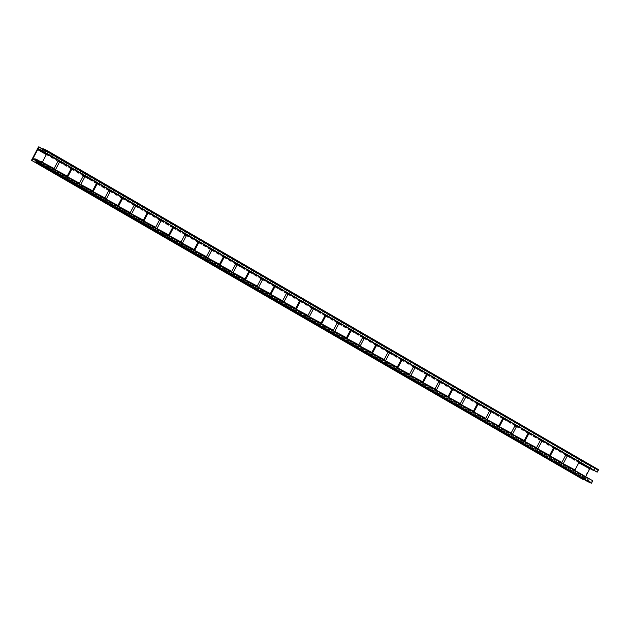 <?xml version="1.0" encoding="UTF-8"?>
<svg xmlns="http://www.w3.org/2000/svg" width="630" height="630" viewBox="0 0 630 630"><rect width="100%" height="100%" fill="white"/><g stroke="black" fill="none" stroke-linecap="round" stroke-linejoin="round"><path stroke-width="0.47" stroke-dasharray="3.15 2.36" d="M573.457 470.043L572.52 471.831L39.312 163.264L572.52 471.831L575.261 473.035L576.198 471.256L40.249 161.477L576.198 471.256M558.172 449.568L565.937 454.128L557.456 449.222M554.605 447.977L562.85 452.749L554.424 447.969M554.715 448.009L566.016 454.584M571.056 457.026L578.97 461.672L570.363 456.695M579.285 461.822L567.52 455.529M567.654 455.529L579.112 462.16M567.748 455.553L579.191 462.01M532.775 434.873L540.658 439.464L532.413 434.692M540.839 439.48L532.067 434.527M529.216 433.283L537.461 438.055L529.027 433.275M529.326 433.314L540.627 439.89M545.667 442.331L553.573 446.977L544.974 442M553.896 447.127L542.131 440.842M542.265 440.835L553.723 447.465L542.359 440.858M507.386 420.186L515.159 424.738L506.67 419.832M503.827 418.588L512.072 423.36L503.638 418.58M503.937 418.619L515.238 425.195M520.278 427.644L528.184 432.282L519.585 427.305M528.507 432.44L516.742 426.148M516.876 426.14L528.334 432.771M516.97 426.163L528.342 432.747M481.997 405.492L489.872 410.083L481.627 405.31M481.619 405.303L489.762 410.051L481.281 405.137M478.43 403.893L486.683 408.665L478.249 403.885M478.54 403.924L490.006 410.185M494.881 412.949L502.795 417.588L494.196 412.611M491.479 411.445L499.574 416.131L491.353 411.453M491.581 411.469L502.937 418.076M456.608 390.797L464.373 395.356L455.892 390.442M464.633 395.475L452.86 389.19M453.041 389.206L464.452 395.805L453.151 389.238M469.492 398.255L477.524 402.932L469.137 398.081M477.768 402.956L468.799 397.916M466.09 396.75L474.185 401.436L465.956 396.758M466.192 396.782L477.548 403.381M431.211 376.102L438.984 380.662L430.503 375.748M439.236 380.78L427.463 374.503M427.652 374.511L439.063 381.111M427.762 374.543L439.078 381.087M444.103 383.56L452.009 388.198L443.41 383.221M440.701 382.064L448.788 386.741L440.567 382.064M440.795 382.087L452.159 388.694M405.822 361.407L413.595 365.967L405.106 361.061M402.263 359.817L410.508 364.589L402.074 359.809M402.373 359.848L413.674 366.416M418.714 368.865L426.62 373.503L418.021 368.526M426.943 373.661L415.178 367.369M415.312 367.369L426.77 374L415.406 367.392M380.433 346.713L388.198 351.272L379.717 346.366M376.866 345.122L385.119 349.894L376.685 345.114M376.976 345.153L388.285 351.729M393.317 354.17L401.231 358.816L392.632 353.832M401.554 358.966L389.789 352.674M389.915 352.674L401.373 359.305L390.017 352.698M355.044 332.018L362.919 336.609L354.674 331.837M354.666 331.837L362.809 336.577L354.328 331.671M351.477 330.427L359.73 335.199L351.296 330.419M351.587 330.459L362.888 337.034M367.928 339.475L375.842 344.122L367.235 339.145M364.526 337.979L372.621 342.657L364.392 337.987M364.628 338.003L375.984 344.61M329.655 317.331L337.42 321.883L328.939 316.977M337.672 322.001L325.899 315.724M326.088 315.732L337.499 322.339M326.198 315.764L337.515 322.316M342.539 324.789L350.768 329.584L341.846 324.45M339.137 323.284L347.224 327.97L339.003 323.292M339.231 323.308L350.595 329.915M304.259 302.636L312.031 307.196L303.542 302.282M312.283 307.306L300.51 301.03M300.699 301.038L312.11 307.645L300.809 301.069M317.15 310.094L325.056 314.732L316.457 309.755M313.748 308.59L321.836 313.275L313.614 308.598M313.842 308.613L325.206 315.22M278.87 287.941L286.642 292.501L278.153 287.587M286.894 292.619L275.121 286.335M275.31 286.351L286.721 292.95M275.412 286.382L286.729 292.926M291.753 295.399L299.793 300.077L291.399 295.226M291.391 295.218L299.667 300.037L291.068 295.06M288.359 293.895L296.447 298.581L288.225 293.903M288.453 293.926L299.809 300.526M253.48 273.247L261.245 277.806L252.764 272.892M249.913 271.656L258.166 276.428L249.732 271.648M250.023 271.688L261.324 278.255M266.364 280.704L274.397 285.382L266.01 280.531M266.002 280.523L274.601 285.5L265.671 280.366M262.962 279.208L271.058 283.886L262.836 279.208M263.064 279.232L274.42 285.839M228.091 258.552L235.856 263.112L227.375 258.205M224.524 256.961L232.769 261.733L224.335 256.953M224.634 256.993L235.935 263.56M240.975 266.01L249.204 270.805L240.282 265.671M249.204 270.805L237.439 264.513M237.573 264.513L249.031 271.144L237.667 264.537M202.695 243.857L210.467 248.417L201.978 243.511M199.135 242.266L207.38 247.039L198.946 242.259M199.245 242.298L210.546 248.874M215.586 251.315L223.493 255.961L214.893 250.976M212.184 249.819L220.272 254.496L212.05 249.819M212.279 249.842L223.642 256.449M177.306 229.162L185.181 233.754L176.935 228.981M176.928 228.981L185.078 233.722L176.589 228.816M173.746 227.572L181.991 232.344L173.557 227.564M173.849 227.603L185.157 234.179M190.189 236.62L198.103 241.266L189.504 236.289M186.795 235.124L194.883 239.802L186.661 235.132M186.889 235.148L198.253 241.755M151.917 214.476L159.681 219.027L151.2 214.121M159.941 219.145L148.168 212.869M148.349 212.877L159.76 219.484M148.459 212.909L159.776 219.46M164.8 221.933L172.714 226.572L164.115 221.595M161.398 220.429L169.494 225.115L161.272 220.437M161.501 220.453L172.856 227.06M126.528 199.781L134.292 204.341L125.811 199.427M122.96 198.182L131.205 202.955L122.779 198.174M123.07 198.214L134.371 204.789M139.411 207.239L147.444 211.916L139.057 207.065M139.049 207.057L147.64 212.034L138.718 206.9M136.009 205.734L144.097 210.42L135.875 205.742M136.104 205.758L147.467 212.365M101.131 185.086L108.903 189.646L100.414 184.732M97.571 183.495L105.816 188.268L97.382 183.48M97.681 183.527L108.982 190.095M114.022 192.544L122.055 197.221L113.66 192.37M113.66 192.363L122.252 197.34L113.329 192.205M110.62 191.04L118.708 195.725L110.486 191.047M110.715 191.071L122.078 197.67M75.742 170.391L83.514 174.951L75.025 170.037M72.182 168.801L80.427 173.573L71.993 168.793M72.292 168.832L83.593 175.4M88.625 177.849L96.54 182.487L87.94 177.51M96.862 182.645L85.097 176.353M85.231 176.353L96.689 182.983M85.326 176.376L96.697 182.952M550.297 456.199L558.566 460.987M566.181 454.269L563.196 452.915L566.031 454.553M563.346 463.751L571.457 468.444M580.734 462.656L581.655 460.892L597.649 470.145L45.754 151.145L581.655 460.892L578.962 459.711L578.025 461.499M524.908 441.504L533.177 446.292M540.792 439.575L537.807 438.228L540.642 439.866M537.957 449.056L546.068 453.758M499.519 426.817L507.788 431.597M515.403 424.88L512.418 423.533L515.245 425.171M512.568 434.361L520.679 439.063M474.122 412.122L482.391 416.902M487.171 419.674L495.29 424.368M503.102 417.769L499.929 416.304L502.953 418.052M448.733 397.428L457.002 402.208M461.782 404.98L469.893 409.673M477.713 403.074L474.54 401.609L477.564 403.358M423.344 382.733L431.613 387.521M436.393 390.285L444.504 394.978M452.324 388.379L449.151 386.922L452.175 388.663M397.955 368.038L406.224 372.826M413.839 366.109L410.855 364.754L413.682 366.392M411.004 375.59L419.115 380.284M372.558 353.343L380.835 358.131M388.442 351.414L385.466 350.059L388.293 351.697M385.607 360.895L393.726 365.589M347.169 338.649L355.438 343.437M363.053 336.719L360.077 335.373L362.904 337.011M360.218 346.201L368.329 350.902M376.149 344.295L372.976 342.838L376 344.586M321.78 323.962L330.049 328.742M334.829 331.506L342.94 336.207M350.76 329.608L347.587 328.143L350.611 329.892M296.391 309.267L304.66 314.047M309.44 316.819L317.551 321.513M325.363 314.913L322.198 313.449L325.214 315.197M270.995 294.572L279.271 299.352M284.043 302.124L292.162 306.818M299.974 300.219L296.801 298.754L299.825 300.502M245.605 279.877L253.874 284.666M261.489 277.948L258.513 276.594L261.34 278.232M258.654 287.43L266.774 292.123M274.586 285.524L271.412 284.067L274.436 285.807M220.216 265.183L228.485 269.971M236.1 263.253L233.116 261.899L235.951 263.537M233.265 272.735L241.377 277.428M194.827 250.488L203.096 255.276M210.711 248.559L207.727 247.204L210.554 248.842M207.876 258.04L215.988 262.734M223.807 256.134L220.634 254.677L223.65 256.426M169.439 235.793L177.707 240.581M185.314 233.864L182.338 232.517L185.165 234.155M182.48 243.345L190.599 248.047M198.411 241.44L195.245 239.983L198.261 241.731M144.042 221.106L152.31 225.886M157.09 228.651L165.21 233.352M173.022 226.753L169.848 225.288L172.872 227.036M118.653 206.412L126.921 211.192M134.536 204.474L131.552 203.128L134.387 204.766M131.702 213.964L139.813 218.657M147.633 212.058L144.459 210.593L147.483 212.341M93.264 191.717L101.532 196.497M109.147 189.787L106.163 188.433L108.998 190.071M106.312 199.269L114.424 203.963M122.244 197.363L119.07 195.898L122.086 197.647M67.875 177.022L76.143 181.81M83.751 175.093L80.774 173.738L83.601 175.376M80.916 184.574L89.035 189.268M63.236 163.154L71.151 167.793L62.551 162.816M59.937 161.682L68.284 166.517L59.708 161.658M46.896 154.137L55.385 159.043L46.604 154.098M578.899 462.57L567.339 455.876M565.803 454.986L554.25 448.3M553.51 447.875L541.95 441.181M540.414 440.291L528.853 433.605M528.121 433.18L516.561 426.486M515.025 425.604L503.465 418.911M502.724 418.485L491.172 411.799M489.628 410.91L478.076 404.216M477.335 403.791L465.775 397.105M464.239 396.215L452.687 389.521M451.946 389.096L440.386 382.41M438.85 381.52L427.29 374.834M426.557 374.401L414.997 367.715M413.461 366.825L401.901 360.139M401.16 359.714L389.608 353.02M388.064 352.131L376.512 345.445M375.771 345.019L364.211 338.326M362.675 337.436L351.123 330.75M350.382 330.325L338.822 323.631M337.286 322.741L325.726 316.055M324.993 315.63L313.433 308.944M311.897 308.054L300.337 301.361M299.596 300.935L288.044 294.249M286.5 293.359L274.948 286.666M274.207 286.24L262.647 279.555M261.111 278.665L249.559 271.979M248.818 271.546L237.258 264.86M235.722 263.97L224.162 257.284M223.43 256.859L211.869 250.165M210.333 249.275L198.773 242.589M198.033 242.164L186.48 235.47M184.944 234.581L173.384 227.895M172.644 227.469L161.091 220.776M159.547 219.886L147.995 213.2M147.255 212.775L135.694 206.089M134.159 205.199L122.598 198.505M121.866 198.08L110.305 191.394M108.769 190.504L97.209 183.81M96.469 183.385L84.916 176.699M83.38 175.809L71.82 169.123M71.08 168.69L59.527 162.005M57.984 161.115L46.431 154.429M36.556 161.666L39.312 163.264L40.249 161.477M39.288 162.879L42.052 164.469L42.99 162.69M50.353 155.697L58.117 160.256L49.636 155.35M46.785 154.106L58.362 160.398M42.478 162.327L50.746 167.115M59.834 161.658L71.292 168.289M55.527 169.88L63.646 174.573M71.458 167.974L68.284 166.517L71.308 168.265M45.675 150.72L48.447 152.326L47.526 154.09M45.628 151.074L44.974 152.618M35.697 161.949L587.68 481.596M40.084 161.626L589.239 479.202L40.17 161.461L589.247 479.209L585.357 477.493L34.973 158.768M589.263 479.43L588.507 480.863L38.139 162.367M40.454 161.193L592.665 480.714M592.436 480.619L40.249 161.319M38.745 146.782L590.72 466.208L38.54 146.908M590.72 466.208L42.533 148.94L590.956 466.31L590.216 467.964L39.855 149.475M42.856 148.593L594.618 468.153L42.643 148.727M594.83 468.019L598.476 469.633M44.943 152.381L596.925 472.027M38.265 148.767L590.216 467.964M590.239 468.2L593.665 469.712L41.69 150.279M41.895 150.153L593.665 469.712M593.87 469.578L594.618 468.153M45.525 151.263L594.909 468.94M594.704 469.066L594.027 470.35M597.649 470.145L45.691 150.948M39.501 162.745L591.271 482.304M591.476 482.178L592.224 480.745M36.43 160.288L588.428 479.95L36.453 160.524M588.404 479.721L584.986 478.202L36.351 160.713M33.382 158.067L585.357 477.493M46.329 154.618L57.889 161.304M59.425 162.194L70.977 168.887M71.718 169.312L83.278 175.998M84.814 176.888L96.374 183.574M97.107 184.007L108.667 190.693M110.203 191.583L121.763 198.269M122.504 198.702L134.056 205.388M135.6 206.278L147.152 212.964M147.893 213.389L159.453 220.083M160.989 220.973L172.541 227.658M173.281 228.084L184.842 234.777M186.378 235.667L197.938 242.353M198.671 242.778L210.231 249.464M211.767 250.354L223.327 257.048M224.067 257.473L235.62 264.159M237.163 265.049L248.716 271.743M249.456 272.168L261.017 278.854M262.552 279.744L274.105 286.43M274.845 286.863L286.406 293.548M287.941 294.438L299.502 301.124M300.234 301.557L311.795 308.243M313.33 309.133L324.891 315.819M325.631 316.244L337.184 322.938M338.727 323.828L350.28 330.514M351.02 330.939L362.573 337.633M364.116 338.523L375.669 345.209M376.409 345.634L387.97 352.32M389.505 353.209L401.066 359.903M401.798 360.329L413.359 367.014M414.894 367.904L426.455 374.598M427.195 375.023L438.748 381.709M440.283 382.599L451.844 389.285M452.584 389.718L464.137 396.404M465.68 397.294L477.233 403.98M477.973 404.413L489.534 411.099M491.069 411.988L502.63 418.674M503.362 419.1L514.923 425.793M516.458 426.683L528.019 433.369M528.759 433.794L540.312 440.488M541.847 441.378L553.408 448.064M554.148 448.489L565.701 455.175M567.244 456.065L578.797 462.759M585.656 476.658L585.341 477.264M36.249 160.902L584.986 478.202M584.774 478.335L584.136 479.548M587.68 481.375L588.428 479.95M596.917 471.807L597.665 470.382M583.474 479.737L590.515 466.334M579.584 462.184L44.903 152.759M42.446 149.105L590.971 466.539M578.584 461.136L575.3 459.231M565.118 453.348L562.818 452.009M553.195 446.442L549.903 444.536M539.729 438.653L537.429 437.322M527.806 431.747L524.514 429.849M514.34 423.959L512.04 422.628M502.409 417.052L499.125 415.154M488.951 409.264L486.644 407.933M477.02 402.365L473.736 400.459M463.554 394.569L461.255 393.238M451.631 387.67L448.34 385.765M438.165 379.874L435.865 378.543M426.242 372.976L422.951 371.07M412.776 365.18L410.476 363.849M400.845 358.281L397.561 356.375M387.387 350.493L385.08 349.154M375.456 343.586L372.173 341.68M361.99 335.798L359.691 334.467M350.067 328.892L346.776 326.994M336.601 321.103L334.302 319.772M324.678 314.197L321.387 312.299M311.212 306.408L308.913 305.077M299.281 299.51L295.998 297.604M285.823 291.714L283.524 290.383M273.892 284.815L270.609 282.909M260.426 277.019L258.127 275.688M248.504 270.12L245.212 268.215M235.037 262.324L232.738 260.993M223.114 255.426L219.823 253.52M209.648 247.637L207.349 246.298M197.718 240.731L194.434 238.825M184.259 232.942L181.96 231.612M172.329 226.036L169.045 224.138M158.862 218.248L156.563 216.917M146.94 211.341L143.648 209.443M133.473 203.553L131.174 202.222M121.551 196.654L118.259 194.749M108.084 188.858L105.785 187.527M96.154 181.96L92.87 180.054M82.695 174.163L80.396 172.833M70.765 167.265L67.481 165.359M57.299 159.469L54.999 158.138M469.13 398.073L477.721 403.05M532.405 434.692L540.8 439.551"/><path stroke-width="0.94" d="M550.148 456.112L554.424 447.969L566.236 454.167L561.921 462.388L550.297 456.199M563.244 463.688L567.52 455.529L579.332 461.735L575.017 469.956L563.346 463.751M524.751 441.417L529.027 433.275L532.775 434.873L540.839 439.48L536.524 447.702L524.908 441.504M537.847 448.993L542.131 440.842L553.943 447.04L549.628 455.262L537.957 449.056M499.362 426.723L503.638 418.58L515.45 424.785L511.135 433.007L499.519 426.817M512.458 434.306L516.742 426.148L520.278 427.644L528.554 432.345L524.239 440.567L512.568 434.361M473.973 412.028L478.249 403.885L490.061 410.091L485.746 418.312L474.122 412.122M487.069 419.612L491.353 411.453L503.165 417.651L498.85 425.872L487.171 419.674M448.584 397.341L452.86 389.19L464.672 395.396L460.357 403.617L448.733 397.428M461.68 404.917L465.956 396.758L477.768 402.956L473.453 411.185L461.782 404.98M423.187 382.646L427.463 374.503L431.211 376.102L439.275 380.701L434.96 388.923L423.344 382.733M436.283 390.222L440.567 382.064L452.379 388.269L448.064 396.49L436.393 390.285M397.798 367.952L402.074 359.809L405.822 361.407L413.886 366.006L409.571 374.228L397.955 368.038M410.894 375.527L415.178 367.369L426.99 373.574L422.675 381.796L411.004 375.59M372.409 353.257L376.685 345.114L388.497 351.312L384.182 359.533L372.558 353.343M385.505 360.832L389.789 352.674L401.601 358.88L397.286 367.101L385.607 360.895M347.02 338.562L351.296 330.419L363.108 336.625L358.793 344.846L347.169 338.649M360.116 346.138L364.392 337.987L376.212 344.185L371.889 352.406L360.218 346.201M321.631 323.867L325.899 315.724L337.711 321.93L333.396 330.151L321.78 323.962M334.719 331.451L339.003 323.292L342.184 324.607L350.815 329.49L346.5 337.711L334.829 331.506M296.234 309.173L300.51 301.03L312.322 307.235L308.007 315.457L296.391 309.267M309.33 316.756L313.614 308.598L325.426 314.795L321.111 323.017L309.44 316.819M270.845 294.486L275.121 286.335L286.933 292.541L282.618 300.762L270.995 294.572M283.941 302.061L288.225 293.903L300.037 300.1L295.722 308.322L284.043 302.124M245.456 279.791L249.732 271.648L261.544 277.846L257.229 286.067L245.605 279.877M258.552 287.367L262.836 279.208L274.649 285.414L270.325 293.635L258.654 287.43M220.067 265.096L224.335 256.953L236.155 263.151L231.832 271.373L220.216 265.183M233.155 272.672L237.439 264.513L249.252 270.719L244.936 278.94L233.265 272.735M194.67 250.401L198.946 242.259L202.695 243.857L210.759 248.456L206.443 256.678L194.827 250.488M207.766 257.977L212.05 249.819L223.863 256.024L219.547 264.246L207.876 258.04M169.281 235.707L173.557 227.564L177.306 229.162L185.37 233.769L181.054 241.991L169.439 235.793M182.377 243.282L186.661 235.132L198.474 241.329L194.158 249.551L182.48 243.345M143.892 221.012L148.168 212.869L159.981 219.075L155.665 227.296L144.042 221.106M156.988 228.595L161.272 220.437L164.8 221.933L173.085 226.635L168.761 234.856L157.09 228.651M118.503 206.317L122.779 198.174L134.592 204.38L130.268 212.601L118.653 206.412M131.591 213.901L135.875 205.742L147.688 211.94L143.372 220.161L131.702 213.964M93.106 191.63L97.382 183.48L101.131 185.086L109.195 189.685L104.879 197.907L93.264 191.717M106.202 199.206L110.486 191.047L122.299 197.245L117.983 205.467L106.312 199.269M67.717 176.935L71.993 168.793L75.742 170.391L83.806 174.99L79.49 183.212L67.875 177.022M80.813 184.511L85.097 176.353L96.91 182.558L92.594 190.78L80.916 184.574M558.566 460.987L561.921 462.388M571.457 468.444L575.017 469.956M579.191 462.01L596.941 472.035L579.285 461.822M566.031 454.553L567.748 455.553M570.363 456.695L566.181 454.269M533.177 446.292L536.524 447.702M546.068 453.758L549.628 455.262M557.456 449.222L553.896 447.127M540.642 439.866L542.359 440.858M544.974 442L540.792 439.575M507.788 431.597L511.135 433.007M520.679 439.063L524.239 440.567M528.342 432.747L529.326 433.314M515.245 425.171L516.97 426.163M519.585 427.305L515.403 424.88M482.391 416.902L485.746 418.312M495.29 424.368L498.85 425.872M502.953 418.052L503.937 418.619M506.67 419.832L503.102 417.769M491.479 411.445L489.849 410.5L491.581 411.469M494.196 412.611L490.022 410.161M457.002 402.208L460.357 403.617M469.893 409.673L473.453 411.185M477.564 403.358L478.54 403.924M481.281 405.137L477.713 403.074M466.09 396.75L464.452 395.805L466.192 396.782M431.613 387.521L434.96 388.923M444.504 394.978L448.064 396.49M452.175 388.663L453.151 389.238M455.892 390.442L452.324 388.379M439.078 381.087L440.795 382.087M443.41 383.221L439.236 380.78M406.224 372.826L409.571 374.228M419.115 380.284L422.675 381.796M430.503 375.748L426.943 373.661M413.682 366.392L415.406 367.392M418.021 368.526L413.839 366.109M380.835 358.131L384.182 359.533M393.726 365.589L397.286 367.101M405.106 361.061L401.554 358.966M388.293 351.697L390.017 352.698M392.632 353.832L388.442 351.414M355.438 343.437L358.793 344.846M368.329 350.902L371.889 352.406M376 344.586L376.976 345.153M379.717 346.366L376.149 344.295M362.904 337.011L364.628 338.003M367.235 339.145L363.053 336.719M330.049 328.742L333.396 330.151M342.94 336.207L346.5 337.711M350.611 329.892L351.587 330.459M354.328 331.671L350.76 329.608M337.515 322.316L339.231 323.308M341.846 324.45L337.672 322.001M304.66 314.047L308.007 315.457M317.551 321.513L321.111 323.017M325.214 315.197L326.198 315.764M328.939 316.977L325.363 314.913M313.748 308.59L312.11 307.645L313.842 308.613M316.457 309.755L312.283 307.306M279.271 299.352L282.618 300.762M292.162 306.818L295.722 308.322M299.825 300.502L300.809 301.069M303.542 302.282L299.974 300.219M286.729 292.926L288.453 293.926M253.874 284.666L257.229 286.067M266.774 292.123L270.325 293.635M274.436 285.807L275.412 286.382M278.153 287.587L274.601 285.5M261.34 278.232L263.064 279.232M265.671 280.366L261.489 277.948M228.485 269.971L231.832 271.373M241.377 277.428L244.936 278.94M252.764 272.892L249.204 270.805M235.951 263.537L237.667 264.537M240.282 265.671L236.1 263.253M203.096 255.276L206.443 256.678M215.988 262.734L219.547 264.246M223.65 256.426L224.634 256.993M227.375 258.205L223.807 256.134M210.554 248.842L212.279 249.842M214.893 250.976L210.711 248.559M177.707 240.581L181.054 241.991M190.599 248.047L194.158 249.551M198.261 241.731L199.245 242.298M201.978 243.511L198.411 241.44M185.165 234.155L186.889 235.148M189.504 236.289L185.314 233.864M152.31 225.886L155.665 227.296M165.21 233.352L168.761 234.856M172.872 227.036L173.849 227.603M176.589 228.816L173.022 226.753M159.776 219.46L161.501 220.453M164.115 221.595L159.941 219.145M126.921 211.192L130.268 212.601M139.813 218.657L143.372 220.161M147.483 212.341L148.459 212.909M151.2 214.121L147.633 212.058M134.387 204.766L136.104 205.758M138.718 206.9L134.536 204.474M101.532 196.497L104.879 197.907M114.424 203.963L117.983 205.467M122.086 197.647L123.07 198.214M125.811 199.427L122.252 197.34M108.998 190.071L110.715 191.071M113.329 192.205L109.147 189.787M76.143 181.81L79.49 183.212M89.035 189.268L92.594 190.78M96.697 182.952L97.681 183.527M100.414 184.732L96.862 182.645M83.601 175.376L85.326 176.376M87.94 177.51L83.751 175.093M579.301 461.798L596.941 472.035M55.424 169.816L59.708 161.658L71.521 167.863L67.205 176.085L55.527 169.88M42.328 162.241L46.604 154.098L58.417 160.296L54.101 168.517L42.478 162.327M46.431 154.429L37.887 149.483L46.785 154.106M579.112 462.16L593.744 470.626L578.899 462.57M567.339 455.876L565.803 454.986M554.25 448.3L553.51 447.875M541.95 441.181L540.414 440.291M528.853 433.605L528.121 433.18M516.561 426.486L515.025 425.604M503.465 418.911L502.724 418.485M491.172 411.799L489.628 410.91M478.076 404.216L477.335 403.791M465.775 397.105L464.239 396.215M452.687 389.521L451.946 389.096M440.386 382.41L438.85 381.52M427.29 374.834L426.557 374.401M414.997 367.715L413.461 366.825M401.901 360.139L401.16 359.714M389.608 353.02L388.064 352.131M376.512 345.445L375.771 345.019M364.211 338.326L362.675 337.436M351.123 330.75L350.382 330.325M338.822 323.631L337.286 322.741M325.726 316.055L324.993 315.63M313.433 308.944L311.897 308.054M300.337 301.361L299.596 300.935M288.044 294.249L286.5 293.359M274.948 286.666L274.207 286.24M262.647 279.555L261.111 278.665M249.559 271.979L248.818 271.546M237.258 264.86L235.722 263.97M224.162 257.284L223.43 256.859M211.869 250.165L210.333 249.275M198.773 242.589L198.033 242.164M186.48 235.47L184.944 234.581M173.384 227.895L172.644 227.469M161.091 220.776L159.547 219.886M147.995 213.2L147.255 212.775M135.694 206.089L134.159 205.199M122.598 198.505L121.866 198.08M110.305 191.394L108.769 190.504M97.209 183.81L96.469 183.385M84.916 176.699L83.38 175.809M71.82 169.123L71.08 168.69M59.527 162.005L57.984 161.115M36.351 160.713L33.012 158.776L36.43 160.288L35.713 162.178L587.688 481.603L35.713 162.178L39.375 163.792L591.349 483.218L39.58 163.666L40.69 161.296L39.288 162.879L36.532 161.438L37.28 160.004L40.084 161.626M50.746 167.115L54.101 168.517M63.646 174.573L67.205 176.085M71.308 168.265L72.292 168.832M75.025 170.037L71.458 167.974M59.834 161.658L58.196 160.705L59.937 161.682M62.551 162.816L58.362 160.398M49.636 155.35L46.896 154.137M44.809 152.932L50.353 155.697M45.628 151.074L42.934 149.515L45.675 150.72L44.958 152.61M34.973 158.768L37.28 160.004M33.366 157.831L37.682 149.609L46.329 154.618M44.903 152.759L41.769 151.2M41.974 151.074L42.73 149.641L45.525 151.263M54.999 158.138L45.187 152.712M45.399 152.586L46.525 150.436L598.5 469.862L46.525 150.436M598.484 469.641L46.51 150.216L42.856 148.593L41.69 150.279L38.265 148.767L38.997 147.113L42.446 149.105M33.012 158.776L31.957 160.516L31.5 160.311L38.54 146.908L38.997 147.113M591.349 483.218L587.695 481.603M38.139 162.367L36.532 161.438M40.706 161.516L592.673 480.722L40.698 161.296M593.744 470.626L579.584 462.184M39.855 149.475L38.241 148.538M597.169 472.138L578.584 461.136M57.889 161.304L59.425 162.194M70.977 168.887L71.718 169.312M83.278 175.998L84.814 176.888M96.374 183.574L97.107 184.007M108.667 190.693L110.203 191.583M121.763 198.269L122.504 198.702M134.056 205.388L135.6 206.278M147.152 212.964L147.893 213.389M159.453 220.083L160.989 220.973M172.541 227.658L173.281 228.084M184.842 234.777L186.378 235.667M197.938 242.353L198.671 242.778M210.231 249.464L211.767 250.354M223.327 257.048L224.067 257.473M235.62 264.159L237.163 265.049M248.716 271.743L249.456 272.168M261.017 278.854L262.552 279.744M274.105 286.43L274.845 286.863M286.406 293.548L287.941 294.438M299.502 301.124L300.234 301.557M311.795 308.243L313.33 309.133M324.891 315.819L325.631 316.244M337.184 322.938L338.727 323.828M350.28 330.514L351.02 330.939M362.573 337.633L364.116 338.523M375.669 345.209L376.409 345.634M387.97 352.32L389.505 353.209M401.066 359.903L401.798 360.329M413.359 367.014L414.894 367.904M426.455 374.598L427.195 375.023M438.748 381.709L440.283 382.599M451.844 389.285L452.584 389.718M464.137 396.404L465.68 397.294M477.233 403.98L477.973 404.413M489.534 411.099L491.069 411.988M502.63 418.674L503.362 419.1M514.923 425.793L516.458 426.683M528.019 433.369L528.759 433.794M540.312 440.488L541.847 441.378M553.408 448.064L554.148 448.489M565.701 455.175L567.244 456.065M578.797 462.759L589.861 468.909M589.656 469.043L585.656 476.658M32.799 158.91L36.249 160.902M31.957 160.516L583.474 479.737L31.5 160.311M584.136 479.548L583.931 479.942M592.68 480.95L591.554 483.092M598.5 469.862L597.374 472.012M88.271 177.676L83.766 175.069L88.271 177.668M83.782 175.046L88.625 177.849M71.474 167.95L75.742 170.391M113.66 192.37L109.155 189.764L113.66 192.363M109.171 189.732L114.022 192.544M96.87 182.621L101.131 185.086M122.267 197.316L126.528 199.781M159.949 219.122L164.8 221.933M147.656 212.011L151.917 214.476M151.546 214.287L147.64 212.034L151.539 214.287M189.835 236.447L185.33 233.84L189.827 236.447M185.346 233.817L190.189 236.62M173.045 226.698L177.306 229.162M176.935 228.981L173.037 226.729L176.928 228.981M215.224 251.142L210.719 248.535L215.224 251.142M210.735 248.511L215.586 251.315M198.434 241.392L202.695 243.857M202.325 243.676L198.426 241.416L202.325 243.676M240.621 265.836L236.108 263.23L240.613 265.836M236.124 263.206L240.975 266.01M223.831 256.087L228.091 258.552M227.721 258.371L223.815 256.111L227.714 258.371M266.01 280.531L261.505 277.925L266.002 280.523M261.513 277.901L266.364 280.704M249.22 270.782L253.48 273.247M291.399 295.226L286.894 292.619M286.91 292.588L291.753 295.399M274.609 285.477L278.87 287.941M312.299 307.282L317.15 310.094M299.998 300.171L304.259 302.636M303.888 302.455L299.99 300.195L303.888 302.447M337.688 321.977L342.539 324.789M325.379 314.89L329.655 317.331M367.573 339.302L363.069 336.696L367.566 339.302M363.077 336.672L367.928 339.475M350.784 329.561L355.044 332.018M354.674 331.837L350.768 329.584L354.666 331.837M388.458 351.39L393.317 354.17M376.173 344.248L380.433 346.713M380.063 346.531L376.165 344.271L380.055 346.531M418.351 368.692L413.847 366.085L418.351 368.692M413.863 366.061L418.714 368.865M401.562 358.942L405.822 361.407M439.252 380.756L444.103 383.56M426.959 373.637L431.211 376.102M469.137 398.081L464.633 395.475M464.641 395.451L469.492 398.255M452.348 388.332L456.608 390.797M456.238 390.616L452.332 388.356L456.23 390.608M490.03 410.138L494.881 412.949M519.915 427.463L515.411 424.856L519.915 427.463M515.427 424.833L520.278 427.644M503.118 417.745L507.386 420.186M540.8 439.551L545.667 442.331M528.523 432.416L532.775 434.873M532.413 434.692L528.507 432.44M566.197 454.246L571.056 457.026M553.912 447.103L558.172 449.568M540.627 439.89L542.265 440.835M528.334 432.771L529.216 433.283M515.238 425.195L516.876 426.14M502.937 418.076L503.827 418.588M477.548 403.381L478.43 403.893M452.159 388.694L453.041 389.206M439.063 381.111L440.701 382.064M413.674 366.416L415.312 367.369M388.285 351.729L389.915 352.674M375.984 344.61L376.866 345.122M362.888 337.034L364.526 337.979M350.595 329.915L351.477 330.427M337.499 322.339L339.137 323.284M325.206 315.22L326.088 315.732M299.809 300.526L300.699 301.038M286.721 292.95L288.359 293.895M274.42 285.839L275.31 286.351M261.324 278.255L262.962 279.208M235.935 263.56L237.573 264.513M223.642 256.449L224.524 256.961M210.546 248.874L212.184 249.819M198.253 241.755L199.135 242.266M185.157 234.179L186.795 235.124M172.856 227.06L173.746 227.572M159.76 219.484L161.398 220.429M147.467 212.365L148.349 212.877M134.371 204.789L136.009 205.734M122.078 197.67L122.96 198.182M108.982 190.095L110.62 191.04M96.689 182.983L97.571 183.495M83.593 175.4L85.231 176.353M71.292 168.289L72.182 168.801M566.016 454.584L567.654 455.529M62.882 162.981L58.377 160.374L62.874 162.981M58.385 160.351L63.236 163.154M40.17 161.461L37.28 159.784L40.17 161.461M38.981 146.885L42.533 148.94L38.989 146.892M575.3 459.231L565.118 453.348M562.818 452.009L553.195 446.442M549.903 444.536L539.729 438.653M537.429 437.322L527.806 431.747M524.514 429.849L514.34 423.959M512.04 422.628L502.409 417.052M499.125 415.154L488.951 409.264M486.644 407.933L477.02 402.365M473.736 400.459L463.554 394.569M461.255 393.238L451.631 387.67M448.34 385.765L438.165 379.874M435.865 378.543L426.242 372.976M422.951 371.07L412.776 365.18M410.476 363.849L400.845 358.281M397.561 356.375L387.387 350.493M385.08 349.154L375.456 343.586M372.173 341.68L361.99 335.798M359.691 334.467L350.067 328.892M346.776 326.994L336.601 321.103M334.302 319.772L324.678 314.197M321.387 312.299L311.212 306.408M308.913 305.077L299.281 299.51M295.998 297.604L285.823 291.714M283.524 290.383L273.892 284.815M270.609 282.909L260.426 277.019M258.127 275.688L248.504 270.12M245.212 268.215L235.037 262.324M232.738 260.993L223.114 255.426M219.823 253.52L209.648 247.637M207.349 246.298L197.718 240.731M194.434 238.825L184.259 232.942M181.96 231.612L172.329 226.036M169.045 224.138L158.862 218.248M156.563 216.917L146.94 211.341M143.648 209.443L133.473 203.553M131.174 202.222L121.551 196.654M118.259 194.749L108.084 188.858M105.785 187.527L96.154 181.96M92.87 180.054L82.695 174.163M80.396 172.833L70.765 167.265M67.481 165.359L57.299 159.469M40.69 161.296L592.673 480.722M134.544 204.451L139.049 207.057M477.721 403.05L481.619 405.303"/></g></svg>
